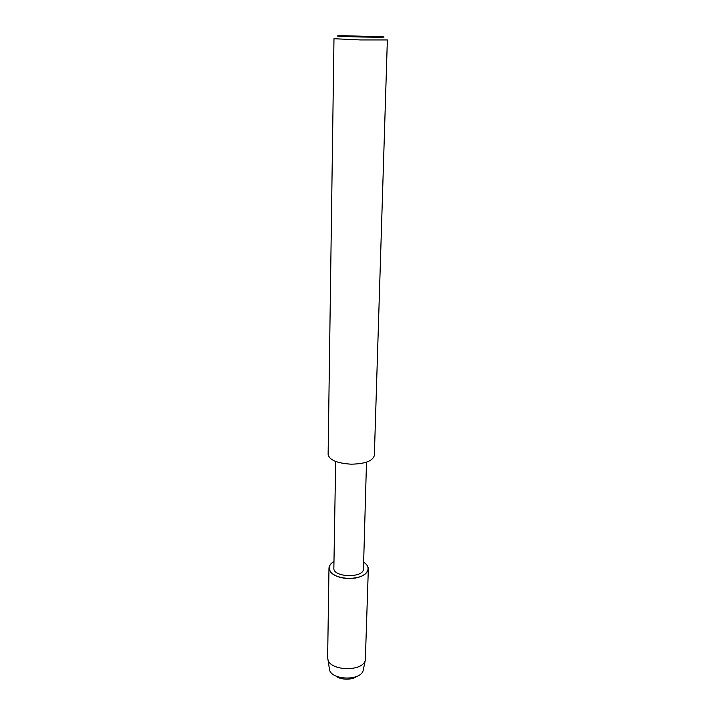<?xml version="1.0" encoding="UTF-8"?>
<svg xmlns="http://www.w3.org/2000/svg" width="715" height="715" viewBox="0 0 715 715"><rect width="100%" height="100%" fill="white"/><g stroke="black" fill="none" stroke-linecap="round" stroke-linejoin="round"><path stroke-width="1.07" d="M356.526 676.488C352.432 680.233 340.009 680.01 335.907 676.024C340.009 680.01 352.432 680.233 356.526 676.488M366.5 462.158L363.461 568.738C364.06 578.435 332.716 577.55 333.86 568.067L335.666 461.452M328.98 568.076C329.901 574.047 336.381 577.505 348.437 578.453C360.342 578.131 366.974 574.967 368.332 568.97C368.216 566.298 366.652 564.063 363.649 562.267C373.9 568.371 365.186 579.034 348.58 578.453C331.662 578.212 323.394 567.522 333.968 561.597C330.848 563.295 329.186 565.458 328.98 568.076L327.64 657.389L329.472 669.347C330.795 680.314 361.316 681.243 363.256 670.116L363.47 669.043M374.347 455.419C372.81 461.023 365.034 463.937 351.029 464.178C336.845 463.222 329.213 459.951 328.122 454.374L333.977 38.717L360.655 39.951L387.36 39.933L374.347 455.419M344.943 35.75L383.061 36.814C386.931 37.296 379.495 37.359 360.762 36.992C341.833 36.501 334.379 36.099 338.409 35.795L344.943 35.75M368.332 568.97L365.338 659.981C363.238 672.145 329.275 671.117 327.845 659.123M365.338 659.981L363.256 670.116"/></g></svg>
